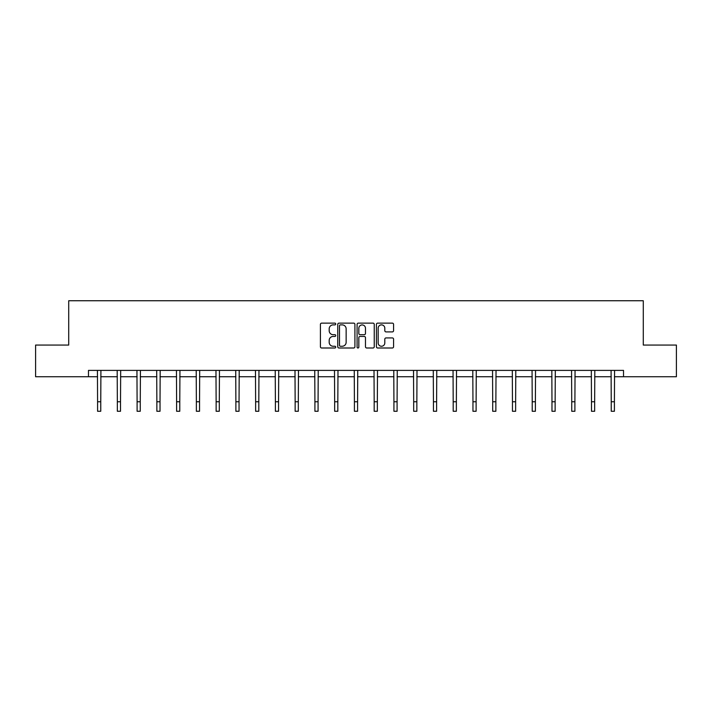 <?xml version="1.0" encoding="UTF-8"?>
<svg xmlns="http://www.w3.org/2000/svg" width="712" height="712" viewBox="0 0 712 712"><rect width="100%" height="100%" fill="white"/><g stroke="black" fill="none" stroke-linecap="round" stroke-linejoin="round"><path stroke-width="1.07" d="M335.735 324.005A0.872 0.872 0 0 0 334.871 323.132L321.664 323.132A1.246 1.246 0 0 0 320.418 324.378L320.418 346.753A1.246 1.246 0 0 0 321.664 347.999L334.871 347.999A0.872 0.872 0 0 0 335.735 347.127A0.872 0.872 0 0 0 334.871 346.255L333.163 346.255A3.978 3.978 0 0 1 329.184 342.276L329.184 340.416A3.978 3.978 0 0 1 333.163 336.438L334.871 336.438A0.872 0.872 0 0 0 335.735 335.566A0.872 0.872 0 0 0 334.871 334.693L333.163 334.693A3.978 3.978 0 0 1 329.184 330.715L329.184 328.855A3.978 3.978 0 0 1 333.163 324.877L334.871 324.877A0.872 0.872 0 0 0 335.735 324.005M392.33 331.899A1.246 1.246 0 0 0 393.576 330.653L393.576 324.378A1.246 1.246 0 0 0 392.33 323.132L377.663 323.132A1.246 1.246 0 0 0 376.417 324.378L376.417 346.753A1.246 1.246 0 0 0 377.663 347.999L392.33 347.999A1.246 1.246 0 0 0 393.576 346.753L393.576 339.17A1.246 1.246 0 0 0 392.33 337.924L386.055 337.924A1.246 1.246 0 0 0 384.809 339.17L384.809 342.935A3.329 3.329 0 0 1 381.481 346.255A3.329 3.329 0 0 1 378.161 342.935L378.161 328.205A3.329 3.329 0 0 1 381.481 324.877A3.329 3.329 0 0 1 384.809 328.205L384.809 330.653A1.246 1.246 0 0 0 386.055 331.899L392.33 331.899M88.475 376.728L35.6 376.728L35.6 345.062L68.717 345.062L68.717 300.74L643.283 300.74L643.283 345.062L676.4 345.062L676.4 376.728L623.525 376.728L623.525 370.391L88.475 370.391L88.475 376.728L97.589 376.728M354.914 324.378A1.246 1.246 0 0 0 353.668 323.132L339.001 323.132A1.246 1.246 0 0 0 337.755 324.378L337.755 346.753A1.246 1.246 0 0 0 339.001 347.999L353.668 347.999A1.246 1.246 0 0 0 354.914 346.753L354.914 324.378M358.332 323.132L372.999 323.132A1.246 1.246 0 0 1 374.245 324.378L374.245 346.753A1.246 1.246 0 0 1 372.999 347.999L366.725 347.999A1.246 1.246 0 0 1 365.478 346.753L365.478 337.684A1.246 1.246 0 0 0 364.233 336.438L360.067 336.438A1.246 1.246 0 0 0 358.83 337.684L358.83 347.127A0.872 0.872 0 0 1 357.958 347.999A0.872 0.872 0 0 1 357.086 347.127L357.086 324.378A1.246 1.246 0 0 1 358.332 323.132M100.757 376.728L117.346 376.728M120.515 376.728L137.105 376.728M140.264 376.728L156.863 376.728M160.022 376.728L176.612 376.728M179.78 376.728L196.37 376.728M199.538 376.728L216.128 376.728M219.296 376.728L235.886 376.728M239.045 376.728L255.635 376.728M258.803 376.728L275.393 376.728M278.561 376.728L295.151 376.728M298.319 376.728L314.909 376.728M318.068 376.728L334.658 376.728M337.826 376.728L354.416 376.728M357.584 376.728L374.174 376.728M377.342 376.728L393.932 376.728M397.091 376.728L413.681 376.728M416.849 376.728L433.439 376.728M436.607 376.728L453.197 376.728M456.365 376.728L472.955 376.728M476.114 376.728L492.704 376.728M495.872 376.728L512.462 376.728M515.63 376.728L532.22 376.728M535.388 376.728L551.978 376.728M555.138 376.728L571.736 376.728M574.896 376.728L591.485 376.728M594.654 376.728L611.243 376.728M614.412 376.728L623.525 376.728M340.372 324.877A0.872 0.872 0 0 0 339.499 325.749L339.499 345.391A0.872 0.872 0 0 0 340.372 346.255L342.169 346.255A3.978 3.978 0 0 0 346.148 342.276L346.148 328.855A3.978 3.978 0 0 0 342.169 324.877L340.372 324.877M365.478 328.268A3.329 3.329 0 0 0 362.15 324.939A3.329 3.329 0 0 0 358.83 328.268L358.83 333.456A1.246 1.246 0 0 0 360.067 334.693L364.233 334.693A1.246 1.246 0 0 0 365.478 333.456L365.478 328.268M97.428 370.391L97.589 401.764L100.757 401.764L100.917 370.391M97.589 401.764L97.589 411.26L100.757 411.26L100.757 401.764M117.186 370.391L117.346 401.764L120.515 401.764L120.675 370.391M117.346 401.764L117.346 411.26L120.515 411.26L120.515 401.764M136.944 370.391L137.105 401.764L140.264 401.764L140.433 370.391M137.105 401.764L137.105 411.26L140.264 411.26L140.264 401.764M156.693 370.391L156.863 401.764L160.022 401.764L160.182 370.391M156.863 401.764L156.863 411.26L160.022 411.26L160.022 401.764M176.451 370.391L176.612 401.764L179.78 401.764L179.94 370.391M176.612 401.764L176.612 411.26L179.78 411.26L179.78 401.764M196.209 370.391L196.37 401.764L199.538 401.764L199.698 370.391M196.37 401.764L196.37 411.26L199.538 411.26L199.538 401.764M215.967 370.391L216.128 401.764L219.296 401.764L219.456 370.391M216.128 401.764L216.128 411.26L219.296 411.26L219.296 401.764M235.725 370.391L235.886 401.764L239.045 401.764L239.205 370.391M235.886 401.764L235.886 411.26L239.045 411.26L239.045 401.764M255.475 370.391L255.635 401.764L258.803 401.764L258.963 370.391M255.635 401.764L255.635 411.26L258.803 411.26L258.803 401.764M275.233 370.391L275.393 401.764L278.561 401.764L278.721 370.391M275.393 401.764L275.393 411.26L278.561 411.26L278.561 401.764M294.99 370.391L295.151 401.764L298.319 401.764L298.479 370.391M295.151 401.764L295.151 411.26L298.319 411.26L298.319 401.764M314.748 370.391L314.909 401.764L318.068 401.764L318.228 370.391M314.909 401.764L314.909 411.26L318.068 411.26L318.068 401.764M334.498 370.391L334.658 401.764L337.826 401.764L337.986 370.391M334.658 401.764L334.658 411.26L337.826 411.26L337.826 401.764M354.256 370.391L354.416 401.764L357.584 401.764L357.744 370.391M354.416 401.764L354.416 411.26L357.584 411.26L357.584 401.764M374.014 370.391L374.174 401.764L377.342 401.764L377.502 370.391M374.174 401.764L374.174 411.26L377.342 411.26L377.342 401.764M393.772 370.391L393.932 401.764L397.091 401.764L397.252 370.391M393.932 401.764L393.932 411.26L397.091 411.26L397.091 401.764M413.521 370.391L413.681 401.764L416.849 401.764L417.01 370.391M413.681 401.764L413.681 411.26L416.849 411.26L416.849 401.764M433.279 370.391L433.439 401.764L436.607 401.764L436.767 370.391M433.439 401.764L433.439 411.26L436.607 411.26L436.607 401.764M453.037 370.391L453.197 401.764L456.365 401.764L456.526 370.391M453.197 401.764L453.197 411.26L456.365 411.26L456.365 401.764M472.795 370.391L472.955 401.764L476.114 401.764L476.275 370.391M472.955 401.764L472.955 411.26L476.114 411.26L476.114 401.764M492.544 370.391L492.704 401.764L495.872 401.764L496.033 370.391M492.704 401.764L492.704 411.26L495.872 411.26L495.872 401.764M512.302 370.391L512.462 401.764L515.63 401.764L515.791 370.391M512.462 401.764L512.462 411.26L515.63 411.26L515.63 401.764M532.06 370.391L532.22 401.764L535.388 401.764L535.549 370.391M532.22 401.764L532.22 411.26L535.388 411.26L535.388 401.764M551.818 370.391L551.978 401.764L555.138 401.764L555.307 370.391M551.978 401.764L551.978 411.26L555.138 411.26L555.138 401.764M571.567 370.391L571.736 401.764L574.896 401.764L575.056 370.391M571.736 401.764L571.736 411.26L574.896 411.26L574.896 401.764M591.325 370.391L591.485 401.764L594.654 401.764L594.814 370.391M591.485 401.764L591.485 411.26L594.654 411.26L594.654 401.764M611.083 370.391L611.243 401.764L614.412 401.764L614.572 370.391M611.243 401.764L611.243 411.26L614.412 411.26L614.412 401.764"/></g></svg>
